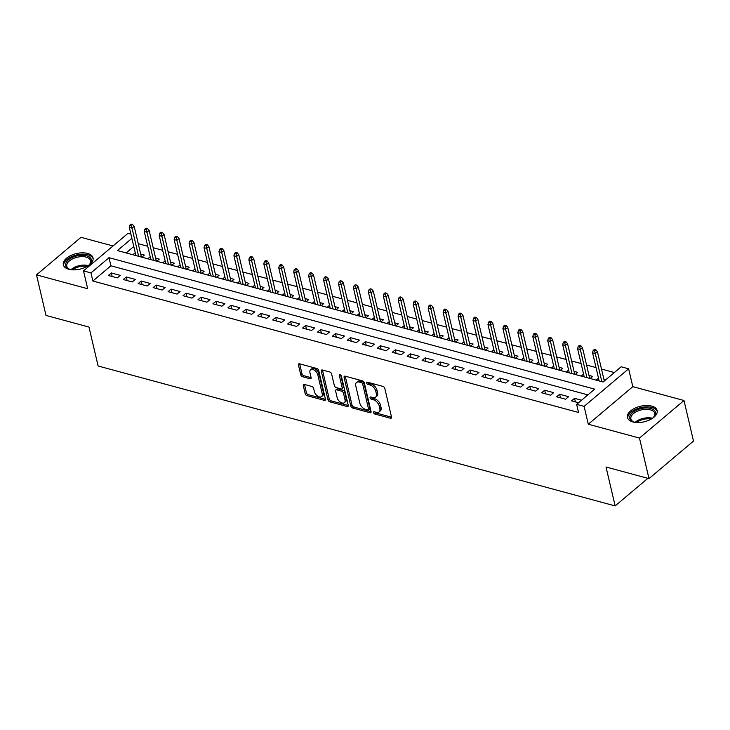 <?xml version="1.0" encoding="UTF-8"?>
<svg xmlns="http://www.w3.org/2000/svg" width="730" height="730" viewBox="0 0 730 730"><rect width="100%" height="100%" fill="white"/><g stroke="black" fill="none" stroke-linecap="round" stroke-linejoin="round"><path stroke-width="1.09" d="M373.55 412.623A1.341 0.794 -130.2 0 0 374.837 414.019L390.422 418.235A1.916 1.141 -130.2 0 0 391.289 418.117A1.916 1.141 -130.2 0 0 391.517 417.04L384.792 388.387A1.916 1.141 -130.2 0 0 382.949 386.398L367.363 382.173A1.341 0.794 -130.2 0 0 366.761 382.264A1.341 0.794 -130.2 0 0 366.606 383.013A1.341 0.794 -130.2 0 0 367.893 384.409L369.909 384.947A6.141 3.65 -130.2 0 1 375.795 391.316L376.351 393.707A6.141 3.65 -130.2 0 1 375.621 397.129A6.141 3.65 -130.2 0 1 372.857 397.531L370.84 396.983A1.341 0.794 -130.2 0 0 370.238 397.074A1.341 0.794 -130.2 0 0 370.073 397.823A1.341 0.794 -130.2 0 0 371.36 399.21L373.377 399.757A6.141 3.65 -130.2 0 1 379.272 406.126L379.828 408.508A6.141 3.65 -130.2 0 1 379.098 411.939A6.141 3.65 -130.2 0 1 376.333 412.331L374.317 411.793A1.341 0.794 -130.2 0 0 373.705 411.875A1.341 0.794 -130.2 0 0 373.55 412.623M374.864 411.939A1.341 0.794 -130.2 0 0 376.041 413.007L391.545 417.204M367.92 382.328A1.341 0.794 -130.2 0 0 369.097 383.387L371.114 383.934L369.909 384.947M371.397 397.129A1.341 0.794 -130.2 0 0 372.565 398.197L374.581 398.744L373.377 399.757M68.803 269.27A15.257 7.994 -13.2 0 0 85.456 267.253A15.257 7.994 -13.2 0 0 93.038 257.873A15.257 7.994 -13.2 0 0 87.573 253.438A15.257 7.994 -13.2 0 0 70.91 255.454A15.257 7.994 -13.2 0 0 63.337 264.835A15.257 7.994 -13.2 0 0 68.803 269.27M632.919 421.949A15.257 7.994 -13.2 0 0 649.581 419.933A15.257 7.994 -13.2 0 0 657.155 410.543A15.257 7.994 -13.2 0 0 651.689 406.108A15.257 7.994 -13.2 0 0 635.027 408.134A15.257 7.994 -13.2 0 0 627.453 417.514A15.257 7.994 -13.2 0 0 632.919 421.949M304.401 384.445A1.916 1.141 -130.2 0 0 303.534 384.564A1.916 1.141 -130.2 0 0 303.306 385.641L305.195 393.68A1.916 1.141 -130.2 0 0 307.029 395.669L324.339 400.35A1.916 1.141 -130.2 0 0 325.206 400.232A1.916 1.141 -130.2 0 0 325.434 399.155L318.709 370.502A1.916 1.141 -130.2 0 0 316.875 368.513L299.565 363.823A1.916 1.141 -130.2 0 0 298.698 363.951A1.916 1.141 -130.2 0 0 298.47 365.018L300.751 374.736A1.916 1.141 -130.2 0 0 302.585 376.726L309.995 378.724A1.916 1.141 -130.2 0 0 310.861 378.605A1.916 1.141 -130.2 0 0 311.089 377.529L309.958 372.711A5.137 3.048 -130.2 0 1 310.569 369.854A5.137 3.048 -130.2 0 1 314.612 370.347A5.137 3.048 -130.2 0 1 317.805 374.837L322.231 393.707A5.137 3.048 -130.2 0 1 321.62 396.572A5.137 3.048 -130.2 0 1 317.577 396.071A5.137 3.048 -130.2 0 1 314.384 391.581L313.644 388.433A1.916 1.141 -130.2 0 0 311.81 386.444L304.401 384.445M587.869 394.875L110.914 265.793L92.874 281.023L90.967 272.91L83.494 270.885L128.015 233.326L130.88 234.102M648.988 478.624L639.471 438.073L683.992 400.505L693.5 441.057L648.988 478.624L606.019 466.999L615.153 505.927L98.103 365.986L88.978 327.058L46.008 315.433L36.5 274.882L87.682 288.733L83.494 270.885M683.992 400.505L632.81 386.654L588.289 424.221L639.471 438.073M588.289 424.221L584.11 406.373L576.636 404.356L594.685 389.126L109.016 257.681L90.967 272.91M92.874 281.023L578.534 412.468L576.636 404.356M350.811 406.026A1.916 1.141 -130.2 0 0 352.654 408.015L369.955 412.696A1.916 1.141 -130.2 0 0 370.822 412.578A1.916 1.141 -130.2 0 0 371.05 411.501L364.334 382.849A1.916 1.141 -130.2 0 0 362.491 380.859L345.18 376.169A1.916 1.141 -130.2 0 0 344.314 376.297A1.916 1.141 -130.2 0 0 344.085 377.364L350.811 406.026L352.015 405.013A1.916 1.141 -130.2 0 0 353.849 407.002L371.086 411.665M347.151 406.528L329.841 401.838A1.916 1.141 -130.2 0 1 327.998 399.848L321.282 371.196A1.916 1.141 -130.2 0 1 321.51 370.119A1.916 1.141 -130.2 0 1 322.377 370L329.777 371.999A1.916 1.141 -130.2 0 1 331.621 373.988L334.349 385.613A1.916 1.141 -130.2 0 0 336.183 387.603L341.102 388.935A1.916 1.141 -130.2 0 0 341.969 388.807A1.916 1.141 -130.2 0 0 342.197 387.74L339.359 375.64A1.341 0.794 -130.2 0 1 339.514 374.891A1.341 0.794 -130.2 0 1 340.572 375.019A1.341 0.794 -130.2 0 1 341.412 376.196L348.246 405.332A1.916 1.141 -130.2 0 1 348.018 406.4A1.916 1.141 -130.2 0 1 347.151 406.528L348.283 405.57M113.022 245.974L81.012 237.314L36.5 274.882M141.848 257.179L144.357 255.062L140.68 254.067M156.786 261.221L159.295 259.104L155.618 258.11M171.732 265.273L174.242 263.156L170.564 262.152M186.679 269.315L189.189 267.198L185.511 266.204M201.617 273.358L204.126 271.241L200.449 270.246M216.564 277.4L219.073 275.283L215.396 274.288M231.51 281.442L234.02 279.325L230.342 278.331M246.448 285.494L248.957 283.377L245.28 282.382M261.395 289.536L263.904 287.419L260.227 286.425M276.341 293.579L278.851 291.462L275.173 290.467M291.279 297.621L293.788 295.504L290.111 294.509M306.226 301.673L308.735 299.555L305.058 298.552M321.173 305.715L323.682 303.598L320.005 302.603M336.11 309.757L338.62 307.64L334.942 306.646M351.057 313.8L353.566 311.683L349.889 310.688M365.995 317.842L368.504 315.725L364.836 314.73M380.941 321.893L383.451 319.776L379.773 318.782M395.888 325.936L398.398 323.819L394.72 322.824M410.826 329.978L413.335 327.861L409.658 326.867M425.773 334.021L428.282 331.904L424.604 330.909M440.719 338.072L443.229 335.955L439.551 334.96M455.657 342.115L458.166 339.998L454.489 339.003M470.604 346.157L473.113 344.04L469.436 343.045M485.55 350.199L488.06 348.082L484.382 347.088M500.488 354.251L502.997 352.134L499.32 351.13M515.435 358.293L517.944 356.176L514.267 355.181M530.381 362.335L532.891 360.219L529.214 359.224M545.319 366.378L547.828 364.261L544.151 363.266M560.266 370.42L562.775 368.303L559.098 367.309M575.213 374.472L577.722 372.355L574.045 371.36M590.15 378.514L592.66 376.397L588.982 375.402M581.545 400.204L574.574 398.315L571.572 400.861L578.543 402.741M556.625 396.81L565.595 399.237L568.597 396.7L559.636 394.273L556.625 396.81M541.678 392.767L550.648 395.195L553.659 392.658L544.689 390.231L541.678 392.767M526.741 388.725L535.701 391.152L538.713 388.615L529.743 386.188L526.741 388.725M511.794 384.683L520.764 387.11L523.766 384.564L514.805 382.137L511.794 384.683M496.847 380.631L505.817 383.058L508.828 380.522L499.858 378.094L496.847 380.631M481.909 376.589L490.87 379.016L493.882 376.479L484.912 374.052L481.909 376.589M466.963 372.546L475.933 374.974L478.935 372.437L469.974 370.01L466.963 372.546M452.016 368.504L460.986 370.931L463.997 368.385L455.027 365.967L452.016 368.504M437.078 364.452L446.039 366.88L449.05 364.343L440.08 361.916L437.078 364.452M422.132 360.41L431.101 362.837L434.104 360.301L425.143 357.873L422.132 360.41M407.185 356.368L416.155 358.795L419.166 356.258L410.196 353.831L407.185 356.368M392.247 352.325L401.208 354.753L404.219 352.216L395.249 349.789L392.247 352.325M377.3 348.283L386.27 350.71L389.273 348.164L380.312 345.737L377.3 348.283M362.363 344.231L371.324 346.659L374.335 344.122L365.365 341.695L362.363 344.231M347.416 340.189L356.377 342.616L359.388 340.08L350.427 337.652L347.416 340.189M332.469 336.147L341.439 338.574L344.441 336.037L335.481 333.61L332.469 336.147M317.532 332.104L326.493 334.532L329.504 331.986L320.534 329.568L317.532 332.104M302.585 328.053L311.555 330.48L314.557 327.943L305.596 325.516L302.585 328.053M287.638 324.01L296.608 326.438L299.61 323.901L290.649 321.474L287.638 324.01M272.701 319.968L281.661 322.395L284.673 319.859L275.703 317.431L272.701 319.968M257.754 315.926L266.724 318.353L269.726 315.816L260.765 313.389L257.754 315.926M242.807 311.883L251.777 314.301L254.788 311.765L245.818 309.337L242.807 311.883M227.869 307.832L236.83 310.259L239.841 307.722L230.872 305.295L227.869 307.832M212.923 303.79L221.893 306.217L224.895 303.68L215.934 301.253L212.923 303.79M197.976 299.747L206.946 302.174L209.957 299.638L200.987 297.21L197.976 299.747M183.038 295.705L191.999 298.132L195.01 295.586L186.04 293.159L183.038 295.705M168.092 291.653L177.061 294.08L180.064 291.544L171.103 289.116L168.092 291.653M153.145 287.611L162.115 290.038L165.126 287.501L156.156 285.074L153.145 287.611M138.207 283.568L147.168 285.996L150.179 283.459L141.209 281.032L138.207 283.568M123.261 279.526L132.23 281.953L135.232 279.407L126.272 276.989L123.261 279.526M120.295 275.365L111.325 272.938L108.314 275.475L117.284 277.902L120.295 275.365M614.332 372.537L601.493 369.061M596.036 367.591L586.546 365.018M581.089 363.54L571.608 360.976M566.142 359.498L556.661 356.934M551.205 355.455L541.724 352.891M536.258 351.413L526.777 348.84M521.32 347.361L511.83 344.797M506.374 343.319L496.893 340.755M491.427 339.277L481.946 336.712M476.489 335.234L466.999 332.661M461.543 331.183L452.062 328.619M446.596 327.14L437.115 324.576M431.658 323.098L422.168 320.534M416.711 319.056L407.23 316.491M401.765 315.013L392.284 312.44M386.827 310.962L377.337 308.398M371.88 306.919L362.399 304.355M356.934 302.877L347.453 300.313M341.996 298.835L332.506 296.261M327.049 294.783L317.568 292.219M312.102 290.741L302.621 288.177M297.165 286.698L287.675 284.134M282.218 282.656L272.737 280.083M267.271 278.614L257.79 276.04M252.334 274.562L242.853 271.998M237.387 270.52L227.906 267.956M222.449 266.477L212.959 263.913M207.502 262.435L198.022 259.862M192.556 258.384L183.075 255.819M177.618 254.341L168.128 251.777M162.671 250.299L153.19 247.735M147.725 246.256L138.244 243.683M133.791 246.494L126.153 252.936M605.608 379.901L603.929 379.445M598.509 378.122L596.127 380.129M583.562 374.079L581.189 376.087M568.615 370.037L566.243 372.045M553.678 365.995L551.296 368.002M538.731 361.952L536.358 363.951M523.784 357.901L521.412 359.908M508.846 353.858L506.465 355.866M493.9 349.816L491.527 351.823M478.953 345.774L476.58 347.772M464.015 341.722L461.634 343.73M449.069 337.68L446.696 339.687M434.131 333.637L431.749 335.645M419.184 329.595L416.812 331.593M404.238 325.553L401.865 327.551M389.3 321.501L386.918 323.509M374.353 317.459L371.981 319.466M359.406 313.416L357.034 315.424M344.469 309.374L342.087 311.372M329.522 305.322L327.149 307.33M314.575 301.28L312.203 303.288M299.638 297.238L297.256 299.245M284.691 293.195L282.318 295.194M269.744 289.144L267.372 291.151M254.806 285.101L252.425 287.109M239.86 281.059L237.487 283.067M224.913 277.017L222.54 279.024M209.975 272.974L207.594 274.973M195.029 268.923L192.656 270.93M180.082 264.88L177.709 266.888M165.144 260.838L162.763 262.846M150.197 256.796L147.825 258.794M135.26 252.744L132.878 254.752M615.153 505.927L647.866 478.323M131.884 238.381L117.439 250.573L603.099 382.018L621.148 366.788L628.621 368.814L584.11 406.373M632.81 386.654L628.621 368.814M110.914 265.793L109.016 257.681M574.574 398.315L575.413 401.901M559.636 394.273L560.476 397.85M544.689 390.231L545.529 393.808M529.743 386.188L530.582 389.765M514.805 382.137L515.645 385.723M499.858 378.094L500.698 381.68M484.912 374.052L485.751 377.629M469.974 370.01L470.814 373.587M455.027 365.967L455.867 369.544M440.08 361.916L440.92 365.502M425.143 357.873L425.982 361.45M410.196 353.831L411.036 357.408M395.249 349.789L396.089 353.366M380.312 345.737L381.151 349.323M365.365 341.695L366.204 345.272M350.427 337.652L351.267 341.229M335.481 333.61L336.32 337.187M320.534 329.568L321.373 333.145M305.596 325.516L306.436 329.102M290.649 321.474L291.489 325.051M275.703 317.431L276.542 321.008M260.765 313.389L261.605 316.966M245.818 309.337L246.658 312.924M230.872 305.295L231.711 308.872M215.934 301.253L216.773 304.83M200.987 297.21L201.827 300.787M186.04 293.159L186.88 296.745M171.103 289.116L171.942 292.703M156.156 285.074L156.996 288.651M141.209 281.032L142.049 284.609M126.272 276.989L127.111 280.566M111.325 272.938L112.165 276.524M379.098 411.939L380.303 410.917A6.141 3.65 -130.2 0 0 381.033 407.495L379.828 408.508M374.581 398.744A6.141 3.65 -130.2 0 1 380.476 405.104L381.033 407.495M375.621 397.129L376.826 396.116A6.141 3.65 -130.2 0 0 377.556 392.685L376.351 393.707M371.114 383.934A6.141 3.65 -130.2 0 1 376.999 390.304L377.556 392.685M345.263 376.196A1.916 1.141 -130.2 0 0 345.29 376.351L352.015 405.013M367.82 410.032A1.341 0.794 -130.2 0 0 368.431 409.95A1.341 0.794 -130.2 0 0 368.586 409.192L362.691 384.044A1.341 0.794 -130.2 0 0 361.396 382.648L359.269 382.073A6.141 3.65 -130.2 0 0 356.505 382.474A6.141 3.65 -130.2 0 0 355.775 385.896L359.808 403.097A6.141 3.65 -130.2 0 0 365.693 409.457L367.82 410.032M368.431 409.95L369.635 408.928A1.341 0.794 -130.2 0 0 369.791 408.179L368.586 409.192M356.505 382.474L357.709 381.462A6.141 3.65 -130.2 0 1 360.474 381.06L362.6 381.635A1.341 0.794 -130.2 0 1 363.887 383.022L369.791 408.179M348.274 405.488L331.046 400.825L329.841 401.838M322.45 370.019A1.916 1.141 -130.2 0 0 322.487 370.174L329.203 398.835A1.916 1.141 -130.2 0 0 331.046 400.825M341.969 388.807L343.173 387.794A1.916 1.141 -130.2 0 0 343.401 386.727L340.673 375.092M337.178 397.677A5.137 3.048 -130.2 0 0 340.372 402.166A5.137 3.048 -130.2 0 0 344.414 402.659A5.137 3.048 -130.2 0 0 345.025 399.803L343.465 393.151A1.916 1.141 -130.2 0 0 341.622 391.161L336.712 389.829A1.916 1.141 -130.2 0 0 335.846 389.957A1.916 1.141 -130.2 0 0 335.618 391.024L337.178 397.677M344.414 402.659L345.618 401.646A5.137 3.048 -130.2 0 0 346.23 398.781L345.025 399.803M335.846 389.957L337.05 388.944A1.916 1.141 -130.2 0 1 337.917 388.816L342.826 390.149A1.916 1.141 -130.2 0 1 344.67 392.138L346.23 398.781M321.62 396.572L322.824 395.55A5.137 3.048 -130.2 0 0 323.436 392.694L322.231 393.707M310.569 369.854L311.774 368.832A5.137 3.048 -130.2 0 1 315.816 369.334A5.137 3.048 -130.2 0 1 319.01 373.824L323.436 392.694M299.647 363.85A1.916 1.141 -130.2 0 0 299.674 364.005L301.955 373.714A1.916 1.141 -130.2 0 0 303.79 375.704L311.117 377.693M304.483 384.464A1.916 1.141 -130.2 0 0 304.51 384.628L306.399 392.667A1.916 1.141 -130.2 0 0 308.233 394.656L325.461 399.319M595.853 349.862L594.357 349.451L593.152 350.473L594.649 350.874L595.853 349.862L597.423 351.723L595.26 353.548L592.568 352.818L599.166 380.951M594.649 350.874L601.858 381.68M597.423 351.723L604.294 381.014M592.568 352.818L593.152 350.473M635.684 422.451A13.204 6.917 166.8 0 1 634.489 422.177A13.204 6.917 166.8 0 1 633.439 421.849A13.204 6.917 166.8 0 1 632.974 412.231A13.204 6.917 166.8 0 1 650.731 408.471A13.204 6.917 166.8 0 1 653.715 417.095A13.204 6.917 166.8 0 1 651.972 418.628M653.377 417.432A12.227 6.406 -13.2 0 0 654.701 413.344A12.227 6.406 -13.2 0 0 650.32 409.795A12.227 6.406 -13.2 0 0 636.971 411.41A12.227 6.406 -13.2 0 0 630.893 418.929A12.227 6.406 -13.2 0 0 633.895 422.004M657.265 411.519A15.157 7.939 -13.2 0 0 651.936 407.459A15.157 7.939 -13.2 0 0 635.675 409.329A15.157 7.939 -13.2 0 0 627.782 418.436M71.567 269.772A13.204 6.917 166.8 0 1 69.323 269.169A13.204 6.917 166.8 0 1 65.691 263.712A13.204 6.917 166.8 0 1 80.483 255.354A13.204 6.917 166.8 0 1 91.287 261.586A13.204 6.917 166.8 0 1 89.598 264.415A13.204 6.917 166.8 0 1 87.855 265.948M89.261 264.762A12.227 6.406 -13.2 0 0 90.529 262.481A12.227 6.406 -13.2 0 0 90.584 260.674A12.227 6.406 -13.2 0 0 78.867 256.905A12.227 6.406 -13.2 0 0 66.831 264.442A12.227 6.406 -13.2 0 0 66.777 266.249A12.227 6.406 -13.2 0 0 69.779 269.324M93.148 258.84A15.157 7.939 -13.2 0 0 78.393 254.569A15.157 7.939 -13.2 0 0 63.793 263.868A15.157 7.939 -13.2 0 0 63.665 265.757M580.907 345.81L579.41 345.409L578.215 346.421L579.702 346.832L580.907 345.81L582.485 347.681L580.313 349.506L577.631 348.776L584.228 376.908M579.702 346.832L586.911 377.638M582.485 347.681L589.685 378.386M577.631 348.776L578.215 346.421M565.969 341.768L564.472 341.366L563.268 342.379L564.764 342.781L565.969 341.768L567.538 343.629L565.376 345.463L562.684 344.733L569.281 372.866M564.764 342.781L571.973 373.596M567.538 343.629L574.738 374.344M562.684 344.733L563.268 342.379M551.022 337.725L549.526 337.324L548.321 338.337L549.818 338.738L551.022 337.725L552.592 339.587L550.429 341.421L547.737 340.691L554.335 368.823M549.818 338.738L557.027 369.544M552.592 339.587L559.801 370.302M547.737 340.691L548.321 338.337M536.076 333.683L534.588 333.272L533.384 334.294L534.871 334.696L536.076 333.683L537.654 335.545L535.482 337.37L532.8 336.649L539.397 364.772M534.871 334.696L542.089 365.502M537.654 335.545L544.854 366.25M532.8 336.649L533.384 334.294M521.138 329.632L519.641 329.23L518.437 330.243L519.933 330.654L521.138 329.632L522.707 331.502L520.545 333.327L517.853 332.597L524.45 360.729M519.933 330.654L527.142 361.459M522.707 331.502L529.907 362.208M517.853 332.597L518.437 330.243M506.191 325.589L504.695 325.188L503.49 326.201L504.987 326.611L506.191 325.589L507.761 327.46L505.598 329.285L502.906 328.555L509.503 356.687M504.987 326.611L512.195 357.417M507.761 327.46L514.969 358.165M502.906 328.555L503.49 326.201M491.244 321.547L489.757 321.145L488.552 322.158L490.049 322.56L491.244 321.547L492.823 323.408L490.651 325.242L487.969 324.512L494.566 352.645M490.049 322.56L497.258 353.375M492.823 323.408L500.023 354.123M487.969 324.512L488.552 322.158M476.307 317.504L474.81 317.094L473.606 318.116L475.102 318.517L476.307 317.504L477.876 319.366L475.714 321.191L473.022 320.47L479.619 348.602M475.102 318.517L482.311 349.323M477.876 319.366L485.076 350.071M473.022 320.47L473.606 318.116M461.36 313.462L459.863 313.051L458.659 314.073L460.155 314.475L461.36 313.462L462.939 315.323L460.767 317.149L458.075 316.418L464.672 344.551M460.155 314.475L467.364 345.281M462.939 315.323L470.138 346.029M458.075 316.418L458.659 314.073M446.413 309.41L444.926 309.009L443.721 310.022L445.218 310.433L446.413 309.41L447.992 311.281L445.829 313.106L443.137 312.376L449.735 340.509M445.218 310.433L452.427 341.238M447.992 311.281L455.191 341.987M443.137 312.376L443.721 310.022M431.476 305.368L429.979 304.967L428.775 305.979L430.271 306.381L431.476 305.368L433.045 307.23L430.882 309.064L428.191 308.334L434.788 336.466M430.271 306.381L437.48 337.196M433.045 307.23L440.254 337.944M428.191 308.334L428.775 305.979M416.529 301.326L415.032 300.924L413.828 301.937L415.324 302.339L416.529 301.326L418.107 303.187L415.936 305.012L413.244 304.291L419.85 332.424M415.324 302.339L422.533 333.145M418.107 303.187L425.307 333.902M413.244 304.291L413.828 301.937M401.582 297.283L400.095 296.873L398.89 297.895L400.387 298.296L401.582 297.283L403.161 299.145L400.998 300.97L398.306 300.24L404.904 328.372M400.387 298.296L407.596 329.102M403.161 299.145L410.36 329.851M398.306 300.24L398.89 297.895M386.644 293.232L385.148 292.83L383.943 293.843L385.44 294.254L386.644 293.232L388.214 295.102L386.051 296.927L383.359 296.197L389.957 324.33M385.44 294.254L392.649 325.06M388.214 295.102L395.423 325.808M383.359 296.197L383.943 293.843M371.698 289.19L370.201 288.788L369.006 289.801L370.493 290.202L371.698 289.19L373.276 291.06L371.105 292.885L368.413 292.155L375.019 320.287M370.493 290.202L377.702 321.017M373.276 291.06L380.476 321.766M368.413 292.155L369.006 289.801M356.76 285.147L355.264 284.746L354.059 285.759L355.556 286.16L356.76 285.147L358.33 287.009L356.167 288.843L353.475 288.113L360.072 316.245M355.556 286.16L362.764 316.966M358.33 287.009L365.529 317.723M353.475 288.113L354.059 285.759M341.813 281.105L340.317 280.694L339.112 281.716L340.609 282.118L341.813 281.105L343.383 282.966L341.22 284.791L338.528 284.07L345.126 312.194M340.609 282.118L347.818 312.924M343.383 282.966L350.592 313.672M338.528 284.07L339.112 281.716M326.867 277.062L325.37 276.652L324.175 277.665L325.662 278.075L326.867 277.062L328.445 278.924L326.274 280.749L323.591 280.019L330.188 308.151M325.662 278.075L332.871 308.881M328.445 278.924L335.645 309.63M323.591 280.019L324.175 277.665M311.929 273.011L310.433 272.609L309.228 273.622L310.724 274.033L311.929 273.011L313.498 274.882L311.336 276.707L308.644 275.976L315.241 304.109M310.724 274.033L317.933 304.839M313.498 274.882L320.698 305.587M308.644 275.976L309.228 273.622M296.982 268.969L295.486 268.567L294.281 269.58L295.778 269.981L296.982 268.969L298.552 270.83L296.389 272.664L293.697 271.934L300.295 300.066M295.778 269.981L302.987 300.796M298.552 270.83L305.76 301.545M293.697 271.934L294.281 269.58M282.035 264.926L280.539 264.525L279.344 265.537L280.831 265.939L282.035 264.926L283.614 266.788L281.442 268.613L278.76 267.892L285.357 296.024M280.831 265.939L288.04 296.745M283.614 266.788L290.814 297.493M278.76 267.892L279.344 265.537M267.098 260.884L265.601 260.473L264.397 261.495L265.893 261.897L267.098 260.884L268.667 262.745L266.505 264.57L263.813 263.84L270.41 291.973M265.893 261.897L273.102 292.703M268.667 262.745L275.867 293.451M263.813 263.84L264.397 261.495M252.151 256.832L250.655 256.431L249.45 257.444L250.947 257.854L252.151 256.832L253.721 258.703L251.558 260.528L248.866 259.798L255.463 287.93M250.947 257.854L258.155 288.66M253.721 258.703L260.929 289.409M248.866 259.798L249.45 257.444M237.204 252.79L235.717 252.388L234.512 253.401L236 253.803L237.204 252.79L238.783 254.651L236.611 256.486L233.929 255.755L240.526 283.888M236 253.803L243.218 284.618M238.783 254.651L245.983 285.366M233.929 255.755L234.512 253.401M222.267 248.748L220.77 248.346L219.566 249.359L221.062 249.76L222.267 248.748L223.836 250.609L221.674 252.443L218.982 251.713L225.579 279.846M221.062 249.76L228.271 280.566M223.836 250.609L231.036 281.324M218.982 251.713L219.566 249.359M207.32 244.705L205.823 244.295L204.619 245.316L206.115 245.718L207.32 244.705L208.889 246.567L206.727 248.392L204.035 247.671L210.632 275.794M206.115 245.718L213.324 276.524M208.889 246.567L216.098 277.272M204.035 247.671L204.619 245.316M192.373 240.654L190.886 240.252L189.681 241.265L191.178 241.676L192.373 240.654L193.952 242.524L191.78 244.349L189.097 243.619L195.695 271.752M191.178 241.676L198.387 272.482M193.952 242.524L201.151 273.23M189.097 243.619L189.681 241.265M177.436 236.611L175.939 236.21L174.735 237.223L176.231 237.633L177.436 236.611L179.005 238.482L176.843 240.307L174.151 239.577L180.748 267.709M176.231 237.633L183.44 268.439M179.005 238.482L186.205 269.188M174.151 239.577L174.735 237.223M162.489 232.569L160.992 232.167L159.788 233.18L161.284 233.582L162.489 232.569L164.067 234.43L161.896 236.264L159.204 235.535L165.801 263.667M161.284 233.582L168.493 264.397M164.067 234.43L171.267 265.145M159.204 235.535L159.788 233.18M147.542 228.526L146.055 228.116L144.85 229.138L146.347 229.539L147.542 228.526L149.121 230.388L146.958 232.213L144.266 231.492L150.864 259.624M146.347 229.539L153.555 260.345M149.121 230.388L156.32 261.094M144.266 231.492L144.85 229.138M132.605 224.484L131.108 224.073L129.904 225.095L131.4 225.497L132.605 224.484L134.174 226.346L132.011 228.171L129.32 227.441L135.917 255.573M131.4 225.497L138.609 256.303M134.174 226.346L141.383 257.051M129.32 227.441L129.904 225.095M376.041 413.007L374.837 414.019M369.097 383.387L367.893 384.409M372.565 398.197L371.36 399.21M380.476 405.104L379.272 406.126M376.999 390.304L375.795 391.316M391.554 417.277L390.422 418.235M345.29 376.351L344.085 377.364M371.096 411.738L369.955 412.696M353.849 407.002L352.654 408.015M363.887 383.022L362.691 384.044M362.6 381.635L361.396 382.648M360.474 381.06L359.269 382.073M329.203 398.835L327.998 399.848M322.487 370.174L321.282 371.196M343.401 386.727L342.197 387.74M340.28 374.855L339.359 375.64M344.67 392.138L343.465 393.151M342.826 390.149L341.622 391.161M337.917 388.816L336.712 389.829M319.01 373.824L317.805 374.837M311.126 377.766L309.995 378.724M303.79 375.704L302.585 376.726M301.955 373.714L300.751 374.736M299.674 364.005L298.47 365.018M325.471 399.392L324.339 400.35M308.233 394.656L307.029 395.669M306.399 392.667L305.195 393.68M304.51 384.628L303.306 385.641M635.127 422.341A12.227 6.406 166.8 0 1 652.301 418.244A12.227 6.406 166.8 0 1 652.428 418.281M651.288 419.038A11.826 6.196 -13.2 0 0 636.487 422.515M71.011 269.662A12.227 6.406 166.8 0 1 88.303 265.601M87.171 266.359A11.826 6.196 -13.2 0 0 72.361 269.835"/></g></svg>
